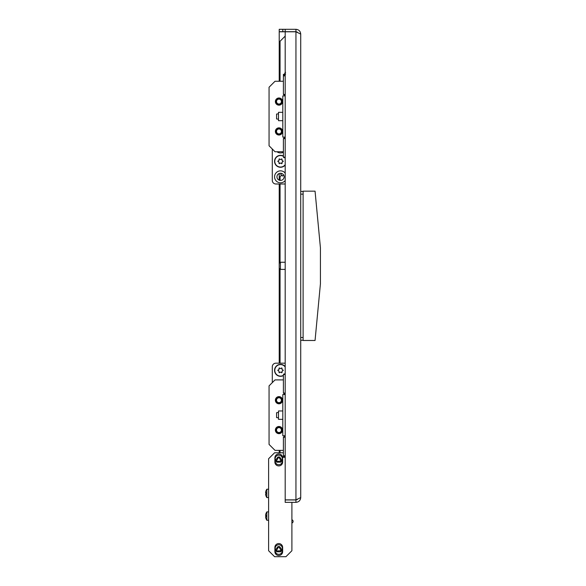 <?xml version="1.0" encoding="UTF-8"?>
<svg xmlns="http://www.w3.org/2000/svg" width="586" height="586" viewBox="0 0 586 586"><rect width="100%" height="100%" fill="white"/><g stroke="black" fill="none" stroke-linecap="round" stroke-linejoin="round"><path stroke-width="0.88" d="M300.721 100.309L300.721 102.836M300.721 264.557L300.721 267.084M300.721 428.813L300.721 431.34M300.721 79.542L300.721 77.015M300.721 452.106L300.721 454.633M285.192 29.3L279.222 29.3L279.222 31.688L295.945 31.688L295.945 29.3L285.192 29.3L285.192 31.688M295.945 502.349L285.192 502.349L285.192 499.961L295.945 499.961L295.945 502.349C298.845 502.063 300.435 500.473 300.721 497.573L300.721 34.076L295.945 31.776L285.192 31.776L285.192 499.873L295.945 499.873L300.721 497.573M297.49 499.389L295.945 499.961M279.222 452.773L279.222 450.385M279.222 363.181L279.222 268.212L280.416 269.406L285.192 269.406M279.222 268.212L279.222 183.997M279.222 180.166L279.222 173.493M279.222 81.264L279.222 31.776L285.192 31.776M295.945 499.873L295.945 31.776L296.868 32.062M295.945 31.688L297.49 32.259M295.945 29.3C298.845 29.586 300.435 31.175 300.721 34.076M282.804 29.3L282.804 31.688M279.222 263.436L280.416 262.242L280.416 269.406M285.192 394.539L282.804 394.539L282.804 435.75L285.192 435.75M285.192 137.109L282.804 137.109L282.804 95.899L285.192 95.899M315.056 191.161L320.432 247.907L320.432 283.741L315.056 340.481L303.109 340.481L303.109 191.161L315.056 191.161M300.721 191.402L303.109 191.402M303.109 340.246L300.721 340.246M280.057 452.773L280.057 450.385M285.192 36.12L280.057 41.254L280.057 81.264M280.057 180.378L280.057 176.708L281.544 175.221M280.057 363.181L280.057 269.047M280.057 262.601L280.057 183.997M283.551 174.892L282.386 176.064L280.694 174.372L281.646 173.419M275.984 430.073A2.989 2.989 0 0 1 278.965 427.091A2.989 2.989 0 0 1 281.954 430.073A2.989 2.989 0 0 1 278.965 433.061A2.989 2.989 0 0 1 275.984 430.073A2.989 2.989 0 0 0 278.965 433.061A2.989 2.989 0 0 0 281.954 430.073M281.419 430.073A2.454 2.454 0 0 1 278.965 432.534A2.454 2.454 0 0 1 276.511 430.073A2.454 2.454 0 0 1 278.965 427.619A2.454 2.454 0 0 1 281.419 430.073M278.489 412.478L276.577 412.69L276.577 417.598L278.489 417.811M277.845 370.345A2.688 2.688 0 0 0 277.845 370.455L278.204 370.799A0.894 0.894 0 0 1 278.98 372.139L279.097 372.623A2.688 2.688 0 0 0 279.28 372.725L279.756 372.586A0.894 0.894 0 0 1 281.309 372.586L281.785 372.725A2.688 2.688 0 0 0 281.969 372.623L282.086 372.139A0.894 0.894 0 0 1 282.862 370.799L283.221 370.455A2.688 2.688 0 0 0 283.221 370.242L282.862 369.898A0.894 0.894 0 0 1 282.086 368.557L281.969 368.074A2.688 2.688 0 0 0 281.785 367.971L281.309 368.111A0.894 0.894 0 0 1 279.756 368.111L279.28 367.971A2.688 2.688 0 0 0 279.097 368.074L278.98 368.557A0.894 0.894 0 0 1 278.204 369.898L277.845 370.242A2.688 2.688 0 0 0 277.845 370.345M285.192 366.968A5.757 5.757 0 0 0 274.775 370.345A5.757 5.757 0 0 0 283.397 375.34M275.984 400.209A2.989 2.989 0 0 1 278.965 397.227A2.989 2.989 0 0 1 281.954 400.209A2.989 2.989 0 0 1 278.965 403.197A2.989 2.989 0 0 1 275.984 400.209A2.989 2.989 0 0 0 278.965 403.197A2.989 2.989 0 0 0 281.954 400.209M281.419 400.209A2.454 2.454 0 0 1 278.965 402.67A2.454 2.454 0 0 1 276.511 400.209A2.454 2.454 0 0 1 278.965 397.755A2.454 2.454 0 0 1 281.419 400.209M277.845 161.297A2.688 2.688 0 0 0 277.845 161.399L278.204 161.751A0.894 0.894 0 0 1 278.98 163.091L279.097 163.575A2.688 2.688 0 0 0 279.28 163.677L279.756 163.538A0.894 0.894 0 0 1 281.309 163.538L281.785 163.677A2.688 2.688 0 0 0 281.969 163.575L282.086 163.091A0.894 0.894 0 0 1 282.862 161.751L283.221 161.399A2.688 2.688 0 0 0 283.221 161.194L282.862 160.85A0.894 0.894 0 0 1 282.086 159.509L281.969 159.026A2.688 2.688 0 0 0 281.785 158.923L281.309 159.062A0.894 0.894 0 0 1 279.756 159.062L279.28 158.923A2.688 2.688 0 0 0 279.097 159.026L278.98 159.509A0.894 0.894 0 0 1 278.204 160.85L277.845 161.194A2.688 2.688 0 0 0 277.845 161.297M283.397 156.308A5.757 5.757 0 0 0 274.775 161.297A5.757 5.757 0 0 0 285.192 164.681M291.901 519.753A1.729 1.729 0 0 1 291.901 523.049M275.178 548.335A3.582 3.582 0 0 1 278.768 544.753A3.582 3.582 0 0 1 282.349 548.335L282.349 550.73A3.582 3.582 0 0 1 278.768 554.312A3.582 3.582 0 0 1 275.178 550.73L275.178 548.335M282.349 461.138A3.582 3.582 0 0 1 278.768 464.72A3.582 3.582 0 0 1 275.178 461.138L275.178 458.743A3.582 3.582 0 0 1 278.768 455.161A3.582 3.582 0 0 1 282.349 458.743L282.349 461.138M268.608 511.9L266.85 511.9A7.164 7.164 0 0 0 266.52 512.406L266.535 512.42A7.149 7.149 0 0 0 265.568 515.284L266.535 515.563A6.951 4.915 90 0 0 266.535 516.61A6.951 4.915 90 0 1 266.535 515.563L265.568 515.563L266.535 515.563M268.608 520.265L266.85 520.265L266.85 511.9M266.85 520.265A7.164 7.164 0 0 1 266.52 519.767L266.535 519.753A7.149 7.149 0 0 1 265.568 516.889A7.149 7.149 0 0 0 266.535 519.753L266.52 519.767M265.568 516.61L266.535 516.61L265.568 516.889M268.608 497.573L266.85 497.573L266.85 489.207A7.164 7.164 0 0 0 266.52 489.706L266.535 489.72A7.149 7.149 0 0 0 265.568 492.584L266.535 492.863A6.951 4.915 90 0 0 266.535 493.91L265.568 494.188A7.149 7.149 0 0 0 266.535 497.053L266.535 497.053M268.608 489.207L266.85 489.207M266.85 497.573A7.164 7.164 0 0 1 266.52 497.067M265.568 493.91L266.535 493.91A6.951 4.915 90 0 1 266.535 492.863L265.568 492.863L266.535 492.863M281.09 550.664L279.075 547.082L278.453 547.082L276.489 550.488L276.797 551.023L281.09 550.664M281.529 550.664L281.698 550.108A2.989 2.989 0 0 1 280.731 551.778L281.529 550.664M275.786 549.727A2.989 2.989 0 0 1 275.779 549.536L276.797 551.778A2.989 2.989 0 0 1 275.838 550.108L276.489 550.488M281.038 550.488L281.749 549.536A2.989 2.989 0 0 1 281.741 549.727M276.797 551.023L276.797 551.778L280.731 551.778L280.731 551.023M281.749 549.536L279.727 546.709L277.801 546.709L275.779 549.536M278.453 547.082L277.801 546.709A2.989 2.989 0 0 1 279.727 546.709L279.075 547.082M281.09 461.072L279.075 457.49L278.453 457.49L276.489 460.896L276.797 461.431L281.09 461.072M281.529 461.072L281.698 460.515A2.989 2.989 0 0 1 280.731 462.186L281.529 461.072M275.786 460.135A2.989 2.989 0 0 1 275.779 459.937L276.797 462.186A2.989 2.989 0 0 1 275.838 460.515L276.489 460.896M281.038 460.896L281.749 459.937A2.989 2.989 0 0 1 281.741 460.135M276.797 461.431L276.797 462.186L280.731 462.186L280.731 461.431M281.749 459.937L279.727 457.117L277.801 457.117L275.779 459.937M278.453 457.49L277.801 457.117A2.989 2.989 0 0 1 279.727 457.117L279.075 457.49M282.555 400.209A3.582 3.582 0 0 0 278.965 396.627A3.582 3.582 0 0 0 275.383 400.209A3.582 3.582 0 0 0 278.965 403.798A3.582 3.582 0 0 0 282.555 400.209M275.383 430.073A3.582 3.582 0 0 1 278.965 426.491A3.582 3.582 0 0 1 282.555 430.073A3.582 3.582 0 0 1 278.965 433.662A3.582 3.582 0 0 1 275.383 430.073M283.397 450.385L275.024 450.385L269.055 444.408L269.055 385.881L275.024 379.904L283.397 379.904M283.998 456.355L283.397 455.762L283.397 437.244L283.998 436.643L285.192 436.643M283.397 455.762L285.192 455.762M285.192 437.244L283.397 437.244M285.192 373.934L283.998 373.934L283.397 374.527L283.397 393.045L285.192 393.045M285.192 393.646L283.998 393.646L283.397 393.045M285.192 374.527L283.397 374.527M283.397 375.589A5.97 5.97 0 0 1 274.563 370.345A5.97 5.97 0 0 1 285.192 366.609M272.292 382.643L272.292 366.763A3.582 3.582 0 0 1 275.874 363.181L285.192 363.181M285.192 180.569A5.97 5.97 0 0 1 274.563 176.826A5.97 5.97 0 0 1 285.192 173.09M284.115 176.826A3.582 3.582 0 0 0 280.533 173.244A3.582 3.582 0 0 0 276.951 176.826A3.582 3.582 0 0 0 280.533 180.415A3.582 3.582 0 0 0 284.115 176.826M285.192 165.04A5.97 5.97 0 0 1 274.563 161.297A5.97 5.97 0 0 1 283.397 156.059M283.397 152.206A5.97 5.97 0 0 1 276.951 151.745M285.192 183.997L275.874 183.997A3.582 3.582 0 0 1 272.292 180.415L272.292 149.005M285.192 457.314L283.397 457.314L283.397 456.355L285.192 456.355M291.901 502.349L291.901 550.73L285.931 556.7L274.585 556.7L268.608 550.73L268.608 458.743L274.585 452.773L283.397 452.773M282.65 457.849L282.65 462.032A3.882 3.882 0 0 1 278.768 465.914A3.882 3.882 0 0 1 274.885 462.032L274.885 457.849A3.882 3.882 0 0 1 278.768 453.967A3.882 3.882 0 0 1 282.65 457.849M274.885 551.624L274.885 547.441A3.882 3.882 0 0 1 278.768 543.559A3.882 3.882 0 0 1 282.65 547.441L282.65 551.624A3.882 3.882 0 0 1 278.768 555.506A3.882 3.882 0 0 1 274.885 551.624M282.555 101.568A3.582 3.582 0 0 0 278.965 97.987A3.582 3.582 0 0 0 275.383 101.568A3.582 3.582 0 0 0 278.965 105.158A3.582 3.582 0 0 0 282.555 101.568M275.383 131.432A3.582 3.582 0 0 1 278.965 127.851A3.582 3.582 0 0 1 282.555 131.432A3.582 3.582 0 0 1 278.965 135.022A3.582 3.582 0 0 1 275.383 131.432M283.397 151.745L275.024 151.745L269.055 145.768L269.055 87.233L275.024 81.264L283.397 81.264M285.192 157.715L283.998 157.715L283.397 157.121L283.397 138.604L283.998 138.003L285.192 138.003M283.397 157.121L285.192 157.121M285.192 138.604L283.397 138.604M283.998 75.294L283.397 75.887L283.397 94.405L285.192 94.405M285.192 94.998L283.998 94.998L283.397 94.405M285.192 75.887L283.397 75.887M285.192 75.294L283.397 75.294L283.397 74.334L285.192 74.334M281.954 101.568A2.989 2.989 0 0 1 278.965 104.557A2.989 2.989 0 0 1 275.984 101.568A2.989 2.989 0 0 1 278.965 98.587A2.989 2.989 0 0 1 281.954 101.568A2.989 2.989 0 0 0 278.965 98.587A2.989 2.989 0 0 0 275.984 101.568M276.511 101.568A2.454 2.454 0 0 1 278.965 99.115A2.454 2.454 0 0 1 281.419 101.568A2.454 2.454 0 0 1 278.965 104.022A2.454 2.454 0 0 1 276.511 101.568M281.954 131.432A2.989 2.989 0 0 1 278.965 134.421A2.989 2.989 0 0 1 275.984 131.432A2.989 2.989 0 0 1 278.965 128.451A2.989 2.989 0 0 1 281.954 131.432A2.989 2.989 0 0 0 278.965 128.451A2.989 2.989 0 0 0 275.984 131.432M276.511 131.432A2.454 2.454 0 0 1 278.965 128.979A2.454 2.454 0 0 1 281.419 131.432A2.454 2.454 0 0 1 278.965 133.894A2.454 2.454 0 0 1 276.511 131.432M278.489 113.838L276.577 114.05L276.577 118.958L278.489 119.17M282.804 410.962L278.489 410.962L278.489 419.327L282.804 419.327M282.804 112.322L278.489 112.322L278.489 120.687L282.804 120.687M303.109 194.149L300.721 194.149M300.721 337.499L303.109 337.499M282.056 430.073A3.091 3.091 0 0 1 278.965 433.171A3.091 3.091 0 0 1 275.874 430.073A3.091 3.091 0 0 1 278.965 426.982A3.091 3.091 0 0 1 282.056 430.073M281.881 430.073A2.915 2.915 0 0 1 278.965 432.988A2.915 2.915 0 0 1 276.057 430.073A2.915 2.915 0 0 1 278.965 427.165A2.915 2.915 0 0 1 281.881 430.073M282.056 400.209A3.091 3.091 0 0 1 278.965 403.3A3.091 3.091 0 0 1 275.874 400.209A3.091 3.091 0 0 1 278.965 397.118A3.091 3.091 0 0 1 282.056 400.209M281.881 400.209A2.915 2.915 0 0 1 278.965 403.124A2.915 2.915 0 0 1 276.057 400.209A2.915 2.915 0 0 1 278.965 397.301A2.915 2.915 0 0 1 281.881 400.209M275.874 101.568A3.091 3.091 0 0 1 278.965 98.477A3.091 3.091 0 0 1 282.056 101.568A3.091 3.091 0 0 1 278.965 104.66A3.091 3.091 0 0 1 275.874 101.568M276.057 101.568A2.915 2.915 0 0 1 278.965 98.66A2.915 2.915 0 0 1 281.881 101.568A2.915 2.915 0 0 1 278.965 104.484A2.915 2.915 0 0 1 276.057 101.568M275.874 131.432A3.091 3.091 0 0 1 278.965 128.341A3.091 3.091 0 0 1 282.056 131.432A3.091 3.091 0 0 1 278.965 134.524A3.091 3.091 0 0 1 275.874 131.432M276.057 131.432A2.915 2.915 0 0 1 278.965 128.524A2.915 2.915 0 0 1 281.881 131.432A2.915 2.915 0 0 1 278.965 134.348A2.915 2.915 0 0 1 276.057 131.432M280.416 262.242L285.192 262.242M284.715 73.88L284.715 73.199L285.609 74.1M284.715 74.334L284.715 73.199L285.609 72.305"/></g></svg>
